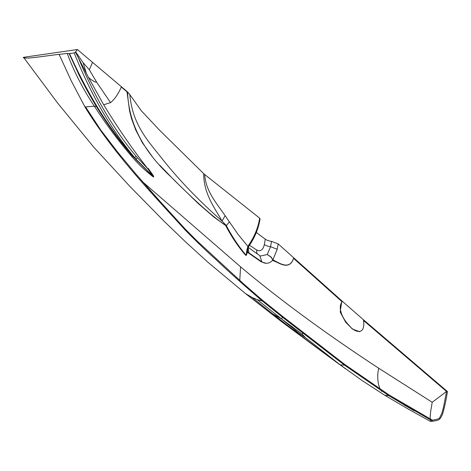 <?xml version="1.0" encoding="UTF-8"?>
<svg xmlns="http://www.w3.org/2000/svg" width="471" height="471" viewBox="0 0 471 471"><rect width="100%" height="100%" fill="white"/><g stroke="black" fill="none" stroke-linecap="round" stroke-linejoin="round"><path stroke-width="0.71" d="M256.301 232.462L265.279 239.174A7.348 3.215 -170.1 0 0 271.514 241.364L278.155 243.89L342.417 301.369C337.024 307.492 342.87 319.356 349.305 325.596C354.357 332.473 366.079 336.229 363.4 319.727L447.45 391.554C446.008 400.562 444.388 408.039 442.587 413.985C439.802 420.191 439.361 420.114 432.755 421.221L388.81 395.687L344.554 365.202L282.529 317.271L262.188 300.957C241.635 283.218 226.204 269.406 215.895 259.515C207.093 251.72 196.76 241.794 184.897 229.736C156.095 197.749 114.141 154.776 84.98 106.982L94.365 106.169C105.263 123.137 117.132 139.204 129.967 154.37L131.48 156.107C137.508 163.396 144.856 170.396 153.517 177.102L148.065 169.054C132.634 149.395 117.832 127.959 103.673 104.75L110.555 102.631C114.671 99.281 118.292 93.988 121.418 86.764L127.6 91.992C128.689 129.142 149.572 157.19 171.45 177.314C193.128 199.133 214.882 219.021 226.333 225.574L229.43 221.923L225.132 215.689C217.278 204.149 205.444 190.973 204.755 174.564L259.639 218.144L260.057 218.903C258.597 228.329 254.923 237.343 249.041 245.933L248.505 245.415L247.876 246.315L238.249 234.617L229.424 221.923M77.379 49.52L75.195 52.358A1.395 1.007 130.2 0 1 75.119 52.44L74.2 52.94L69.537 53.617L67.241 53.429L59.099 54.371C52.64 54.989 34.46 57.774 28.072 58.057C24.098 58.063 22.59 57.815 23.55 57.315L77.379 49.52L92.557 62.36L89.313 69.761L96.673 82.207C94.924 82.237 92.198 80.653 88.495 77.456L103.673 104.75L110.555 102.631C114.671 99.281 118.292 93.988 121.418 86.764L92.557 62.36M69.537 53.617L69.166 53.653L79.075 75.06M75.425 52.051A3.621 2.461 4.6 0 1 75.484 52.14L75.195 52.358M75.484 52.14L75.119 52.44M133.593 156.996L134.571 157.632C109.931 130.167 88.265 95.501 69.561 53.641M137.479 157.767A60.559 27.589 -93.7 0 1 136.19 156.307L134.682 157.614A62.031 28.384 86.2 0 0 136.007 159.11L137.479 157.767L148.065 169.054M75.719 51.928L83.102 62.625L86.411 73.464L88.495 77.456M75.501 52.169L86.411 73.464M83.102 62.625L89.313 69.761M305.514 337.666L298.349 332.773L281.393 318.814L302.111 334.133L305.514 337.666L340.162 364.837L362.117 380.562L384.819 395.304L388.81 395.687L344.554 365.202L282.529 317.271L262.188 300.957C241.635 283.218 226.204 269.406 215.895 259.515C207.093 251.72 196.76 241.794 184.897 229.736C156.095 197.749 114.141 154.776 84.98 106.982L94.365 106.169C82.978 89.184 73.941 71.604 67.241 53.429M298.349 332.773L292.768 329.464L272.638 313.804L281.393 318.814L257.354 299.739L252.026 297.419L245.42 293.515L282.129 322.111L329.123 356.871M388.81 395.687L432.755 421.221L430.565 421.48L408.151 409.022L384.819 395.304M142.631 181.824L240.569 266.822C280.057 299.98 326.132 333.809 378.802 368.293L432.201 402.281L446.549 391.448L443.476 407.38L441.88 413.261L439.767 417.494C439.867 418.495 437.424 419.384 432.443 420.173L431.189 420.35M414.521 410.959L403.953 404.848M24.775 57.556L24.374 57.197M225.132 215.689L222.024 221.034C214.8 207.988 203.619 193.816 203.702 173.64L204.755 174.564M247.664 249.024L247.228 251.461L247.552 251.908L246.292 255.394L246.627 251.52L247.228 251.461L246.292 255.394C238.921 246.845 232.268 236.907 226.333 225.574L222.024 221.034C199.345 201.141 179.651 180.711 162.937 159.746C147.929 140.588 132.687 125.374 129.819 94.636L141.43 110.873L159.604 130.231L203.702 173.64M246.627 251.52L247.876 246.315L248.594 246.586L247.546 249.924M247.84 248.435L247.552 251.908A1817.248 1076.029 99.5 0 1 248.924 252.88L248.123 247.54M127.6 91.992L129.819 94.636M23.827 57.639L23.55 57.315M145.722 169.207L153.517 177.102M77.803 56.438C93.876 95.754 113.34 129.048 136.19 156.307M133.782 157.361L135.984 159.116A61.607 30.126 85.8 0 1 134.571 157.632L134.682 157.614C110.868 129.189 90.709 94.3 74.2 52.94M136.378 159.504L150.985 174.252M342.417 301.369L363.4 319.727M281.393 318.814L282.529 317.271M159.746 165.197L174.494 180.458L198.244 203.537L213.899 217.078L225.662 225.538C231.491 236.719 238.155 246.633 245.668 255.288L245.85 254.84M152.227 156.531L142.366 142.76L135.695 129.937L131.568 118.71L129.56 110.826L127.011 91.851L121.294 87.011M153.258 175.583L153.723 176.431L152.863 175.924M153.234 175.648L151.797 174.241M359.65 331.708L352.396 329.035L345.679 322.223L340.192 312.038L341.74 301.458L293.574 258.367M430.376 420.426L430.17 416.605L430.571 412.125L432.201 402.281M446.549 391.442L363.471 320.463M249.035 245.939L248.588 246.592M248.193 247.375L259.91 255.765L261.829 261.823L248.924 252.88M293.704 257.808C289.877 270.619 279.703 263.283 272.88 259.815A8.661 6.959 138.5 0 1 272.827 260.116C269.436 263.666 265.774 264.231 261.829 261.823M278.155 243.89L277.219 249.247L272.88 259.815L271.078 256.972L267.245 254.517L270.578 246.716L271.514 241.364M293.745 257.825C289.889 270.754 279.68 263.536 272.827 260.116L271.072 257.148L267.245 254.511M247.44 252.256A2040.908 1210.694 -80.3 0 1 248.27 252.845L248.352 252.48M248.27 252.845L261.17 261.817L261.24 261.423M272.55 260.41L283.607 265.002L287.057 265.102M147.582 168.43L148.235 168.382L153.269 175.595M262.506 300.251L243.778 284.042L196.913 240.822L185.215 229.053L170.06 212.709L135.23 173.246L117.803 152.286L100.847 130.173L85.592 106.952L100.847 130.173L117.803 152.286L135.23 173.246L152.816 193.434L185.215 229.053L196.913 240.822L243.778 284.042L262.506 300.251L282.847 316.565L344.784 364.477L389.034 394.945L432.443 420.173L389.034 394.945L344.784 364.477L282.847 316.565L262.506 300.251L261.005 299.968M261.17 261.817L266.256 263.295M259.91 255.765L260.381 256.03L267.222 254.54M249.518 245.285L256.583 249.93L256.83 252.886L257.413 254.016M256.583 249.93C260.422 251.885 263.006 250.089 264.343 244.526A7.348 3.215 -170.1 0 0 270.578 246.716L277.219 249.247M78.451 73.806C94.553 106.24 112.993 134.094 133.776 157.355L133.776 157.361M272.638 313.804L252.026 297.419M292.768 329.464L328.575 356.476M335.305 361.322L340.162 364.837L344.554 365.202M240.569 266.822L239.774 280.445M381.693 391.313C377.571 386.997 376.847 374.61 378.802 368.293M404.401 404.983L388.392 395.428M248.505 245.415C254.552 236.495 258.267 227.405 259.639 218.144M246.922 249.206L247.693 248.776L247.958 249.771M84.98 106.982L71.38 81.106L59.099 54.371M262.188 300.957L257.354 299.739M131.48 156.107L132.793 156.254M129.967 154.37L131.268 154.529M96.473 106.564L94.365 106.169M96.673 82.207L110.555 102.631M103.702 104.745A620.437 440.473 -49.7 0 1 103.184 103.92M303 333.068L302.111 334.133M264.343 244.526L265.279 239.174M328.693 356.559L345.608 368.875M245.42 293.515L207.664 262.029L185.286 241.635L164.279 221.411L130.255 186.799L93.929 147.388L57.615 103.055L23.597 57.368M145.421 168.918L145.816 169.301M78.48 73.876L78.834 74.583M135.212 158.868L145.845 169.33"/></g></svg>
